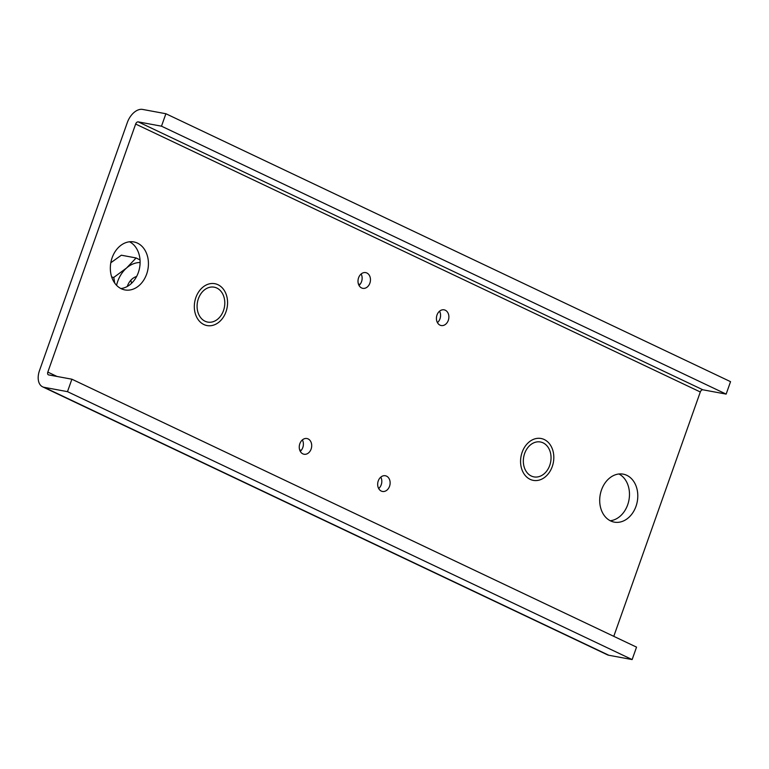 <?xml version="1.0" encoding="UTF-8"?>
<svg xmlns="http://www.w3.org/2000/svg" width="769" height="769" viewBox="0 0 769 769"><rect width="100%" height="100%" fill="white"/><g stroke="black" fill="none" stroke-linecap="round" stroke-linejoin="round"><path stroke-width="1.15" d="M302.371 439.906A7.988 6.162 -79.5 0 1 302.803 447.529A7.988 6.162 -79.5 0 1 300.256 451.336M311.118 449.067A7.988 6.162 -79.5 0 1 304.024 454.239A7.988 6.162 -79.5 0 1 299.833 443.713A7.988 6.162 -79.5 0 1 306.927 438.532A7.988 6.162 -79.5 0 1 311.118 449.067M361.132 273.985A7.988 6.162 -79.5 0 1 361.555 281.608A7.988 6.162 -79.5 0 1 359.017 285.414M369.879 283.155A7.988 6.162 -79.5 0 1 362.776 288.327A7.988 6.162 -79.5 0 1 358.585 277.792A7.988 6.162 -79.5 0 1 365.688 272.62A7.988 6.162 -79.5 0 1 369.879 283.155M380.799 477.116A7.988 6.162 -79.5 0 1 381.232 484.739A7.988 6.162 -79.5 0 1 378.684 488.546M389.547 486.277A7.988 6.162 -79.5 0 1 382.443 491.449A7.988 6.162 -79.5 0 1 378.252 480.923A7.988 6.162 -79.5 0 1 385.356 475.751A7.988 6.162 -79.5 0 1 389.547 486.277M439.551 311.195A7.988 6.162 -79.5 0 1 439.983 318.818A7.988 6.162 -79.5 0 1 437.436 322.624M448.298 320.365A7.988 6.162 -79.5 0 1 441.204 325.537A7.988 6.162 -79.5 0 1 437.003 315.002A7.988 6.162 -79.5 0 1 444.107 309.83A7.988 6.162 -79.5 0 1 448.298 320.365M112.13 257.75A24.406 18.841 100.5 0 0 124.934 289.932A24.406 18.841 100.5 0 0 146.639 274.12A24.406 18.841 100.5 0 0 133.825 241.937A24.406 18.841 100.5 0 0 112.13 257.75M120.896 288.548A24.406 18.841 100.5 0 0 138.314 272.582A24.406 18.841 100.5 0 0 129.548 241.783M524.641 453.479A17.745 13.698 100.5 0 0 533.955 476.886A17.745 13.698 100.5 0 0 549.739 465.389A17.745 13.698 100.5 0 0 540.415 441.983A17.745 13.698 100.5 0 0 524.641 453.479M601.493 489.949A24.406 18.841 100.5 0 0 614.306 522.132A24.406 18.841 100.5 0 0 636.001 506.319A24.406 18.841 100.5 0 0 623.188 474.146A24.406 18.841 100.5 0 0 601.493 489.949M610.259 520.748A24.406 18.841 100.5 0 0 627.687 504.781A24.406 18.841 100.5 0 0 618.92 473.983M198.392 298.68A17.745 13.698 100.5 0 0 207.707 322.086A17.745 13.698 100.5 0 0 223.491 310.589A17.745 13.698 100.5 0 0 214.176 287.183A17.745 13.698 100.5 0 0 198.392 298.68M161.49 126.183L165.893 113.735L730.55 381.664L726.147 394.103L161.49 126.183L138.199 121.867A2.663 1.653 -64.6 0 0 135.652 124.049L700.309 391.979L613.777 636.328M135.652 124.049L47.822 372.1A2.663 1.653 -64.6 0 0 48.341 374.811A2.663 1.653 -64.6 0 0 48.601 374.897L71.892 379.204L67.48 391.652L632.137 659.571L608.846 655.265A15.976 9.939 115.4 0 1 607.289 654.755L42.631 386.836A15.976 9.939 -64.6 0 0 44.198 387.336L67.48 391.652M165.893 113.735L142.611 109.429A15.976 9.939 -64.6 0 0 127.337 122.511L39.498 370.552A15.976 9.939 -64.6 0 0 42.631 386.836M71.892 379.204L636.54 647.133L632.137 659.571M700.309 391.979A2.663 1.653 115.4 0 1 702.856 389.796L726.147 394.103M544.241 439.522A21.292 16.447 -79.5 0 1 552.882 464.534A21.292 16.447 -79.5 0 1 533.311 480.375A21.292 16.447 -79.5 0 1 530.139 479.347A21.292 16.447 -79.5 0 1 521.497 454.344A21.292 16.447 -79.5 0 1 541.068 438.493A21.292 16.447 -79.5 0 1 544.241 439.522M217.992 284.722A21.292 16.447 -79.5 0 1 226.634 309.734A21.292 16.447 -79.5 0 1 207.063 325.575A21.292 16.447 -79.5 0 1 203.891 324.547A21.292 16.447 -79.5 0 1 195.249 299.545A21.292 16.447 -79.5 0 1 214.82 283.694A21.292 16.447 -79.5 0 1 217.992 284.722M127.279 286.472A15.082 11.65 -79.5 0 1 136.603 276.513M130.768 280.32A15.082 11.65 -79.5 0 1 131.566 283.28M110.813 262.758L121.329 255.212L136.132 257.951L140.035 259.96M140.112 262.498A28.838 22.263 100.5 0 0 126.568 267.997A28.838 22.263 100.5 0 0 116.561 285.309M111.716 277.051L113.783 277.436L126.568 267.997L136.132 257.951M114.706 283.069L113.783 277.436M358.585 284.501A17.745 13.698 -79.5 0 1 359.959 284.453M56.983 376.445L47.822 372.1M608.846 655.265L44.198 387.336M138.199 121.867L702.856 389.796M301.246 450.24L299.708 450.067A17.745 13.698 -79.5 0 1 301.246 450.24L301.304 450.259M358.421 284.04L360.055 284.338"/></g></svg>
